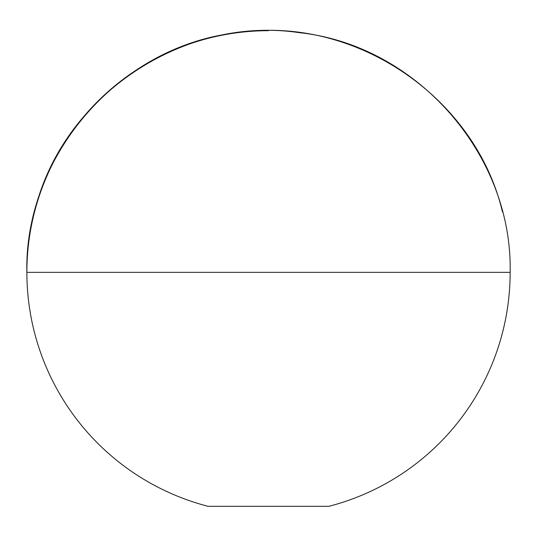 <?xml version="1.0" encoding="UTF-8"?>
<svg xmlns="http://www.w3.org/2000/svg" width="537" height="537" viewBox="0 0 537 537"><rect width="100%" height="100%" fill="white"/><g stroke="black" fill="none" stroke-linecap="round" stroke-linejoin="round"><path stroke-width="0.81" d="M268.5 30.69A241.65 241.65 0 0 0 208.088 506.31L328.913 506.31A241.65 241.65 0 0 0 510.15 272.34L26.85 272.34C24.36 154.247 120.59 45.021 238.052 32.616C354.883 15.264 475.366 96.962 502.478 211.927M34.522 211.927C61.634 96.962 182.117 15.264 298.948 32.616C416.41 45.021 512.64 154.247 510.15 272.34M208.088 506.31L328.913 506.31"/></g></svg>
